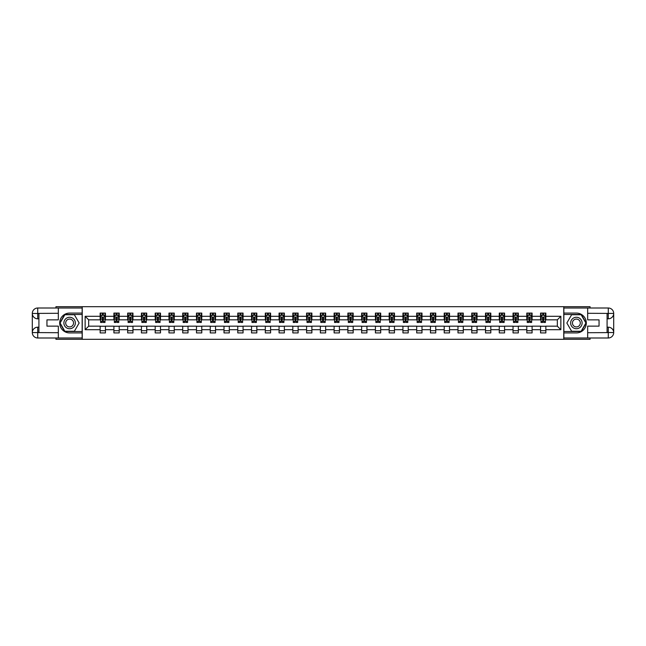 <?xml version="1.0" encoding="UTF-8"?>
<svg xmlns="http://www.w3.org/2000/svg" width="646" height="646" viewBox="0 0 646 646"><rect width="100%" height="100%" fill="white"/><g stroke="black" fill="none" stroke-linecap="round" stroke-linejoin="round"><path stroke-width="0.97" d="M55.944 337.995L55.944 339.32L590.056 339.32L590.056 337.995M590.056 308.005L590.056 306.68L563.764 306.68L563.764 339.32M563.764 306.68L55.944 306.68L55.944 308.005M82.236 339.32L82.236 306.68M545.854 316.298L545.854 313.076L540.565 313.076L540.565 316.298L532.094 316.298L532.094 313.076L526.797 313.076L526.797 316.298L518.326 316.298L518.326 313.076L513.037 313.076L513.037 316.298L504.566 316.298L504.566 313.076L499.269 313.076L499.269 316.298L490.807 316.298L490.807 313.076L485.509 313.076L485.509 316.298L477.039 316.298L477.039 313.076L471.75 313.076L471.75 316.298L463.279 316.298L463.279 313.076L457.982 313.076L457.982 316.298L449.511 316.298L449.511 313.076L444.222 313.076L444.222 316.298L435.751 316.298L435.751 313.076L430.454 313.076L430.454 316.298L421.991 316.298L421.991 313.076L416.694 313.076L416.694 316.298L408.224 316.298L408.224 313.076L402.934 313.076L402.934 316.298L394.464 316.298L394.464 313.076L389.167 313.076L389.167 316.298L380.696 316.298L380.696 313.076L375.407 313.076L375.407 316.298L366.936 316.298L366.936 313.076L361.639 313.076L361.639 316.298L353.176 316.298L353.176 313.076L347.879 313.076L347.879 316.298L339.408 316.298L339.408 313.076L334.119 313.076L334.119 316.298L325.649 316.298L325.649 313.076L320.351 313.076L320.351 316.298L311.881 316.298L311.881 313.076L306.592 313.076L306.592 316.298L298.121 316.298L298.121 313.076L292.824 313.076L292.824 316.298L284.361 316.298L284.361 313.076L279.064 313.076L279.064 316.298L270.593 316.298L270.593 313.076L265.304 313.076L265.304 316.298L256.833 316.298L256.833 313.076L251.536 313.076L251.536 316.298L243.066 316.298L243.066 313.076L237.776 313.076L237.776 316.298L229.306 316.298L229.306 313.076L224.009 313.076L224.009 316.298L215.546 316.298L215.546 313.076L210.249 313.076L210.249 316.298L201.778 316.298L201.778 313.076L196.489 313.076L196.489 316.298L188.018 316.298L188.018 313.076L182.721 313.076L182.721 316.298L174.25 316.298L174.25 313.076L168.961 313.076L168.961 316.298L160.491 316.298L160.491 313.076L155.193 313.076L155.193 316.298L146.731 316.298L146.731 313.076L141.434 313.076L141.434 316.298L132.963 316.298L132.963 313.076L127.674 313.076L127.674 316.298L119.203 316.298L119.203 313.076L113.906 313.076L113.906 316.298L105.435 316.298L105.435 313.076L100.146 313.076L100.146 316.298L85.143 316.298L85.143 329.702L88.672 326.173L100.146 326.173L100.146 332.924L105.435 332.924L105.435 326.173L113.906 326.173L113.906 332.924L119.203 332.924L119.203 326.173L127.674 326.173L127.674 332.924L132.963 332.924L132.963 326.173L141.434 326.173L141.434 332.924L146.731 332.924L146.731 326.173L155.193 326.173L155.193 332.924L160.491 332.924L160.491 326.173L168.961 326.173L168.961 332.924L174.25 332.924L174.25 326.173L182.721 326.173L182.721 332.924L188.018 332.924L188.018 326.173L196.489 326.173L196.489 332.924L201.778 332.924L201.778 326.173L210.249 326.173L210.249 332.924L215.546 332.924L215.546 326.173L224.009 326.173L224.009 332.924L229.306 332.924L229.306 326.173L237.776 326.173L237.776 332.924L243.066 332.924L243.066 326.173L251.536 326.173L251.536 332.924L256.833 332.924L256.833 326.173L265.304 326.173L265.304 332.924L270.593 332.924L270.593 326.173L279.064 326.173L279.064 332.924L284.361 332.924L284.361 326.173L292.824 326.173L292.824 332.924L298.121 332.924L298.121 326.173L306.592 326.173L306.592 332.924L311.881 332.924L311.881 326.173L320.351 326.173L320.351 332.924L325.649 332.924L325.649 326.173L334.119 326.173L334.119 332.924L339.408 332.924L339.408 326.173L347.879 326.173L347.879 332.924L353.176 332.924L353.176 326.173L361.639 326.173L361.639 332.924L366.936 332.924L366.936 326.173L375.407 326.173L375.407 332.924L380.696 332.924L380.696 326.173L389.167 326.173L389.167 332.924L394.464 332.924L394.464 326.173L402.934 326.173L402.934 332.924L408.224 332.924L408.224 326.173L416.694 326.173L416.694 332.924L421.991 332.924L421.991 326.173L430.454 326.173L430.454 332.924L435.751 332.924L435.751 326.173L444.222 326.173L444.222 332.924L449.511 332.924L449.511 326.173L457.982 326.173L457.982 332.924L463.279 332.924L463.279 326.173L471.75 326.173L471.75 332.924L477.039 332.924L477.039 326.173L485.509 326.173L485.509 332.924L490.807 332.924L490.807 326.173L499.269 326.173L499.269 332.924L504.566 332.924L504.566 326.173L513.037 326.173L513.037 332.924L518.326 332.924L518.326 326.173L526.797 326.173L526.797 332.924L532.094 332.924L532.094 326.173L540.565 326.173L540.565 332.924L545.854 332.924L545.854 326.173L557.328 326.173L557.328 319.827L545.854 319.827L545.854 316.298L560.857 316.298L560.857 329.702L545.854 329.702M540.565 329.702L532.094 329.702M526.797 329.702L518.326 329.702M513.037 329.702L504.566 329.702M499.269 329.702L490.807 329.702M485.509 329.702L477.039 329.702M471.75 329.702L463.279 329.702M457.982 329.702L449.511 329.702M444.222 329.702L435.751 329.702M430.454 329.702L421.991 329.702M416.694 329.702L408.224 329.702M402.934 329.702L394.464 329.702M389.167 329.702L380.696 329.702M375.407 329.702L366.936 329.702M361.639 329.702L353.176 329.702M347.879 329.702L339.408 329.702M334.119 329.702L325.649 329.702M320.351 329.702L311.881 329.702M306.592 329.702L298.121 329.702M292.824 329.702L284.361 329.702M279.064 329.702L270.593 329.702M265.304 329.702L256.833 329.702M251.536 329.702L243.066 329.702M237.776 329.702L229.306 329.702M224.009 329.702L215.546 329.702M210.249 329.702L201.778 329.702M196.489 329.702L188.018 329.702M182.721 329.702L174.25 329.702M168.961 329.702L160.491 329.702M155.193 329.702L146.731 329.702M141.434 329.702L132.963 329.702M127.674 329.702L119.203 329.702M113.906 329.702L105.435 329.702M100.146 329.702L85.143 329.702M540.565 316.298L540.565 319.827L532.094 319.827L532.094 316.298M526.797 316.298L526.797 319.827L518.326 319.827L518.326 316.298M513.037 316.298L513.037 319.827L504.566 319.827L504.566 316.298M499.269 316.298L499.269 319.827L490.807 319.827L490.807 316.298M485.509 316.298L485.509 319.827L477.039 319.827L477.039 316.298M471.75 316.298L471.75 319.827L463.279 319.827L463.279 316.298M457.982 316.298L457.982 319.827L449.511 319.827L449.511 316.298M444.222 316.298L444.222 319.827L435.751 319.827L435.751 316.298M430.454 316.298L430.454 319.827L421.991 319.827L421.991 316.298M416.694 316.298L416.694 319.827L408.224 319.827L408.224 316.298M402.934 316.298L402.934 319.827L394.464 319.827L394.464 316.298M389.167 316.298L389.167 319.827L380.696 319.827L380.696 316.298M375.407 316.298L375.407 319.827L366.936 319.827L366.936 316.298M361.639 316.298L361.639 319.827L353.176 319.827L353.176 316.298M347.879 316.298L347.879 319.827L339.408 319.827L339.408 316.298M334.119 316.298L334.119 319.827L325.649 319.827L325.649 316.298M320.351 316.298L320.351 319.827L311.881 319.827L311.881 316.298M306.592 316.298L306.592 319.827L298.121 319.827L298.121 316.298M292.824 316.298L292.824 319.827L284.361 319.827L284.361 316.298M279.064 316.298L279.064 319.827L270.593 319.827L270.593 316.298M265.304 316.298L265.304 319.827L256.833 319.827L256.833 316.298M251.536 316.298L251.536 319.827L243.066 319.827L243.066 316.298M237.776 316.298L237.776 319.827L229.306 319.827L229.306 316.298M224.009 316.298L224.009 319.827L215.546 319.827L215.546 316.298M210.249 316.298L210.249 319.827L201.778 319.827L201.778 316.298M196.489 316.298L196.489 319.827L188.018 319.827L188.018 316.298M182.721 316.298L182.721 319.827L174.25 319.827L174.25 316.298M168.961 316.298L168.961 319.827L160.491 319.827L160.491 316.298M155.193 316.298L155.193 319.827L146.731 319.827L146.731 316.298M141.434 316.298L141.434 319.827L132.963 319.827L132.963 316.298M127.674 316.298L127.674 319.827L119.203 319.827L119.203 316.298M113.906 316.298L113.906 319.827L105.435 319.827L105.435 316.298M100.146 316.298L100.146 319.827L88.672 319.827L85.143 316.298M88.672 319.827L88.672 326.173M560.857 329.702L557.328 326.173M557.328 319.827L560.857 316.298M100.146 315.28L100.582 315.28M102.262 315.28L103.32 315.28M104.999 315.28L105.435 315.28M100.146 319.738L100.582 319.738M102.262 319.738L103.32 319.738M104.999 319.738L105.435 319.738M100.146 326.262L105.435 326.262M100.146 330.72L105.435 330.72M113.906 326.262L119.203 326.262M113.906 330.72L119.203 330.72M113.906 315.28L114.35 315.28M116.022 315.28L117.088 315.28M118.759 315.28L119.203 315.28M113.906 319.738L114.35 319.738M116.022 319.738L117.088 319.738M118.759 319.738L119.203 319.738M127.674 326.262L132.963 326.262M127.674 330.72L132.963 330.72M127.674 315.28L128.11 315.28M129.789 315.28L130.847 315.28M132.527 315.28L132.963 315.28M127.674 319.738L128.11 319.738M129.789 319.738L130.847 319.738M132.527 319.738L132.963 319.738M141.434 326.262L146.731 326.262M141.434 330.72L146.731 330.72M141.434 315.28L141.878 315.28M143.549 315.28L144.607 315.28M146.287 315.28L146.731 315.28M141.434 319.738L141.878 319.738M143.549 319.738L144.607 319.738M146.287 319.738L146.731 319.738M155.193 326.262L160.491 326.262M155.193 330.72L160.491 330.72M155.193 315.28L155.638 315.28M157.317 315.28L158.375 315.28M160.046 315.28L160.491 315.28M155.193 319.738L155.638 319.738M157.317 319.738L158.375 319.738M160.046 319.738L160.491 319.738M168.961 326.262L174.25 326.262M168.961 330.72L174.25 330.72M168.961 315.28L169.397 315.28M171.077 315.28L172.135 315.28M173.814 315.28L174.25 315.28M168.961 319.738L169.397 319.738M171.077 319.738L172.135 319.738M173.814 319.738L174.25 319.738M182.721 326.262L188.018 326.262M182.721 330.72L188.018 330.72M182.721 315.28L183.165 315.28M184.837 315.28L185.903 315.28M187.574 315.28L188.018 315.28M182.721 319.738L183.165 319.738M184.837 319.738L185.903 319.738M187.574 319.738L188.018 319.738M196.489 326.262L201.778 326.262M196.489 330.72L201.778 330.72M196.489 315.28L196.925 315.28M198.605 315.28L199.662 315.28M201.342 315.28L201.778 315.28M196.489 319.738L196.925 319.738M198.605 319.738L199.662 319.738M201.342 319.738L201.778 319.738M210.249 326.262L215.546 326.262M210.249 330.72L215.546 330.72M210.249 315.28L210.693 315.28M212.364 315.28L213.422 315.28M215.102 315.28L215.546 315.28M210.249 319.738L210.693 319.738M212.364 319.738L213.422 319.738M215.102 319.738L215.546 319.738M224.009 326.262L229.306 326.262M224.009 330.72L229.306 330.72M224.009 315.28L224.453 315.28M226.132 315.28L227.19 315.28M228.862 315.28L229.306 315.28M224.009 319.738L224.453 319.738M226.132 319.738L227.19 319.738M228.862 319.738L229.306 319.738M237.776 326.262L243.066 326.262M237.776 330.72L243.066 330.72M237.776 315.28L238.213 315.28M239.892 315.28L240.95 315.28M242.63 315.28L243.066 315.28M237.776 319.738L238.213 319.738M239.892 319.738L240.95 319.738M242.63 319.738L243.066 319.738M251.536 326.262L256.833 326.262M251.536 330.72L256.833 330.72M251.536 315.28L251.98 315.28M253.652 315.28L254.718 315.28M256.389 315.28L256.833 315.28M251.536 319.738L251.98 319.738M253.652 319.738L254.718 319.738M256.389 319.738L256.833 319.738M265.304 326.262L270.593 326.262M265.304 330.72L270.593 330.72M265.304 315.28L265.74 315.28M267.42 315.28L268.478 315.28M270.157 315.28L270.593 315.28M265.304 319.738L265.74 319.738M267.42 319.738L268.478 319.738M270.157 319.738L270.593 319.738M279.064 326.262L284.361 326.262M279.064 330.72L284.361 330.72M279.064 315.28L279.508 315.28M281.18 315.28L282.237 315.28M283.917 315.28L284.361 315.28M279.064 319.738L279.508 319.738M281.18 319.738L282.237 319.738M283.917 319.738L284.361 319.738M292.824 326.262L298.121 326.262M292.824 330.72L298.121 330.72M292.824 315.28L293.268 315.28M294.947 315.28L296.005 315.28M297.677 315.28L298.121 315.28M292.824 319.738L293.268 319.738M294.947 319.738L296.005 319.738M297.677 319.738L298.121 319.738M306.592 326.262L311.881 326.262M306.592 330.72L311.881 330.72M306.592 315.28L307.028 315.28M308.707 315.28L309.765 315.28M311.445 315.28L311.881 315.28M306.592 319.738L307.028 319.738M308.707 319.738L309.765 319.738M311.445 319.738L311.881 319.738M320.351 326.262L325.649 326.262M320.351 330.72L325.649 330.72M320.351 315.28L320.796 315.28M322.467 315.28L323.533 315.28M325.204 315.28L325.649 315.28M320.351 319.738L320.796 319.738M322.467 319.738L323.533 319.738M325.204 319.738L325.649 319.738M334.119 326.262L339.408 326.262M334.119 330.72L339.408 330.72M334.119 315.28L334.555 315.28M336.235 315.28L337.293 315.28M338.972 315.28L339.408 315.28M334.119 319.738L334.555 319.738M336.235 319.738L337.293 319.738M338.972 319.738L339.408 319.738M347.879 326.262L353.176 326.262M347.879 330.72L353.176 330.72M347.879 315.28L348.323 315.28M349.995 315.28L351.053 315.28M352.732 315.28L353.176 315.28M347.879 319.738L348.323 319.738M349.995 319.738L351.053 319.738M352.732 319.738L353.176 319.738M361.639 326.262L366.936 326.262M361.639 330.72L366.936 330.72M361.639 315.28L362.083 315.28M363.763 315.28L364.82 315.28M366.492 315.28L366.936 315.28M361.639 319.738L362.083 319.738M363.763 319.738L364.82 319.738M366.492 319.738L366.936 319.738M375.407 326.262L380.696 326.262M375.407 330.72L380.696 330.72M375.407 315.28L375.843 315.28M377.522 315.28L378.58 315.28M380.26 315.28L380.696 315.28M375.407 319.738L375.843 319.738M377.522 319.738L378.58 319.738M380.26 319.738L380.696 319.738M389.167 326.262L394.464 326.262M389.167 330.72L394.464 330.72M389.167 315.28L389.611 315.28M391.282 315.28L392.348 315.28M394.02 315.28L394.464 315.28M389.167 319.738L389.611 319.738M391.282 319.738L392.348 319.738M394.02 319.738L394.464 319.738M402.934 326.262L408.224 326.262M402.934 330.72L408.224 330.72M402.934 315.28L403.37 315.28M405.05 315.28L406.108 315.28M407.788 315.28L408.224 315.28M402.934 319.738L403.37 319.738M405.05 319.738L406.108 319.738M407.788 319.738L408.224 319.738M416.694 326.262L421.991 326.262M416.694 330.72L421.991 330.72M416.694 315.28L417.138 315.28M418.81 315.28L419.868 315.28M421.547 315.28L421.991 315.28M416.694 319.738L417.138 319.738M418.81 319.738L419.868 319.738M421.547 319.738L421.991 319.738M430.454 326.262L435.751 326.262M430.454 330.72L435.751 330.72M430.454 315.28L430.898 315.28M432.578 315.28L433.636 315.28M435.307 315.28L435.751 315.28M430.454 319.738L430.898 319.738M432.578 319.738L433.636 319.738M435.307 319.738L435.751 319.738M444.222 326.262L449.511 326.262M444.222 330.72L449.511 330.72M444.222 315.28L444.658 315.28M446.338 315.28L447.395 315.28M449.075 315.28L449.511 315.28M444.222 319.738L444.658 319.738M446.338 319.738L447.395 319.738M449.075 319.738L449.511 319.738M457.982 326.262L463.279 326.262M457.982 330.72L463.279 330.72M457.982 315.28L458.426 315.28M460.097 315.28L461.163 315.28M462.835 315.28L463.279 315.28M457.982 319.738L458.426 319.738M460.097 319.738L461.163 319.738M462.835 319.738L463.279 319.738M471.75 326.262L477.039 326.262M471.75 330.72L477.039 330.72M471.75 315.28L472.186 315.28M473.865 315.28L474.923 315.28M476.603 315.28L477.039 315.28M471.75 319.738L472.186 319.738M473.865 319.738L474.923 319.738M476.603 319.738L477.039 319.738M485.509 326.262L490.807 326.262M485.509 330.72L490.807 330.72M485.509 315.28L485.953 315.28M487.625 315.28L488.683 315.28M490.362 315.28L490.807 315.28M485.509 319.738L485.953 319.738M487.625 319.738L488.683 319.738M490.362 319.738L490.807 319.738M499.269 326.262L504.566 326.262M499.269 330.72L504.566 330.72M499.269 315.28L499.713 315.28M501.393 315.28L502.451 315.28M504.122 315.28L504.566 315.28M499.269 319.738L499.713 319.738M501.393 319.738L502.451 319.738M504.122 319.738L504.566 319.738M513.037 326.262L518.326 326.262M513.037 330.72L518.326 330.72M513.037 315.28L513.473 315.28M515.153 315.28L516.211 315.28M517.89 315.28L518.326 315.28M513.037 319.738L513.473 319.738M515.153 319.738L516.211 319.738M517.89 319.738L518.326 319.738M526.797 326.262L532.094 326.262M526.797 330.72L532.094 330.72M526.797 315.28L527.241 315.28M528.913 315.28L529.978 315.28M531.65 315.28L532.094 315.28M526.797 319.738L527.241 319.738M528.913 319.738L529.978 319.738M531.65 319.738L532.094 319.738M540.565 326.262L545.854 326.262M540.565 330.72L545.854 330.72M540.565 315.28L541.001 315.28M542.68 315.28L543.738 315.28M545.418 315.28L545.854 315.28M540.565 319.738L541.001 319.738M542.68 319.738L543.738 319.738M545.418 319.738L545.854 319.738M103.32 314.222L102.262 314.222M104.999 321.361L103.32 321.361L103.32 322.467L104.999 322.467L104.999 317.089L104.111 315.321L101.47 315.321L100.582 317.089L100.582 322.467L102.262 322.467L102.262 321.361L100.582 321.361M100.582 317.089L100.582 313.076M104.999 317.089L104.999 313.076M102.262 315.321L102.262 313.076M103.32 313.076L103.32 315.321M103.32 321.361L103.32 317.751L102.262 317.751L102.262 321.361M72.489 318.034A5.733 5.733 0 0 0 64.657 320.133A5.733 5.733 0 0 0 66.748 327.966A5.733 5.733 0 0 0 74.589 325.867A5.733 5.733 0 0 0 72.489 318.034M71.585 319.6A3.924 3.924 0 0 0 66.215 321.038A3.924 3.924 0 0 0 67.652 326.4A3.924 3.924 0 0 0 73.022 324.962A3.924 3.924 0 0 0 71.585 319.6M74.379 331.253L64.858 331.253L60.094 323L64.858 314.747L74.379 314.747L79.143 323L74.379 331.253M579.252 318.034A5.733 5.733 0 0 0 571.411 320.133A5.733 5.733 0 0 0 573.511 327.966A5.733 5.733 0 0 0 581.343 325.867A5.733 5.733 0 0 0 579.252 318.034M578.348 319.6A3.924 3.924 0 0 0 572.978 321.038A3.924 3.924 0 0 0 574.415 326.4A3.924 3.924 0 0 0 579.785 324.962A3.924 3.924 0 0 0 578.348 319.6M581.142 331.253L571.621 331.253L566.857 323L571.621 314.747L581.142 314.747L585.906 323L581.142 331.253M38.913 318.809L37.726 318.809A5.426 5.426 0 0 1 32.3 313.431A5.426 5.426 0 0 1 37.726 308.005L82.147 308.005L82.147 313.076L69.623 313.076A9.924 9.924 0 0 0 59.69 323A9.924 9.924 0 0 0 69.623 332.924L82.147 332.924L82.147 337.995L37.726 337.995A5.426 5.426 0 0 1 32.3 332.569A5.426 5.426 0 0 1 37.726 327.191L38.913 327.191M82.147 332.924L82.147 313.076M58.326 308.005L58.326 319.867L46.948 319.867L46.948 326.133L58.326 326.133L58.326 337.995M37.726 318.809A5.426 5.426 0 0 1 32.3 313.431L37.726 313.512L37.726 318.809A5.426 5.426 0 0 1 32.3 313.431L32.3 332.569L58.326 332.706M37.726 332.706L37.726 337.995A5.426 5.426 0 0 1 32.3 332.569A5.426 5.426 0 0 1 37.726 327.191L37.726 332.488L38.913 332.488L38.913 313.512L37.726 313.512M82.147 314.489L64.705 314.489L59.787 323L64.705 331.511L82.147 331.511M607.087 327.191L608.274 327.191A5.426 5.426 0 0 1 613.7 332.569A5.426 5.426 0 0 1 608.274 337.995L563.853 337.995L563.853 332.924L576.377 332.924A9.924 9.924 0 0 0 586.31 323A9.924 9.924 0 0 0 576.377 313.076L563.853 313.076L563.853 308.005L608.274 308.005A5.426 5.426 0 0 1 613.7 313.431A5.426 5.426 0 0 1 608.274 318.809L607.087 318.809M563.853 313.076L563.853 332.924M587.674 337.995L587.674 326.133L599.052 326.133L599.052 319.867L587.674 319.867L587.674 308.005M608.274 327.191A5.426 5.426 0 0 1 613.7 332.569L608.274 332.488L608.274 327.191A5.426 5.426 0 0 1 613.7 332.569L613.7 313.431L587.674 313.294M608.274 313.294L608.274 308.005A5.426 5.426 0 0 1 613.7 313.431A5.426 5.426 0 0 1 608.274 318.809L608.274 313.512L607.087 313.512L607.087 332.488L608.274 332.488M563.853 331.511L581.295 331.511L586.213 323L581.295 314.489L563.853 314.489M117.088 314.222L116.022 314.222M118.759 321.361L117.088 321.361L117.088 322.467L118.759 322.467L118.759 317.089L117.879 315.321L115.23 315.321L114.35 317.089L114.35 322.467L116.022 322.467L116.022 321.361L114.35 321.361M114.35 317.089L114.35 313.076M118.759 317.089L118.759 313.076M116.022 315.321L116.022 313.076M117.088 313.076L117.088 315.321M117.088 321.361L117.088 317.751L116.022 317.751L116.022 321.361M130.847 314.222L129.789 314.222M132.527 321.361L130.847 321.361L130.847 322.467L132.527 322.467L132.527 317.089L131.639 315.321L128.998 315.321L128.11 317.089L128.11 322.467L129.789 322.467L129.789 321.361L128.11 321.361M128.11 317.089L128.11 313.076M132.527 317.089L132.527 313.076M129.789 315.321L129.789 313.076M130.847 313.076L130.847 315.321M130.847 321.361L130.847 317.751L129.789 317.751L129.789 321.361M144.607 314.222L143.549 314.222M146.287 321.361L144.607 321.361L144.607 322.467L146.287 322.467L146.287 317.089L145.407 315.321L142.758 315.321L141.878 317.089L141.878 322.467L143.549 322.467L143.549 321.361L141.878 321.361M141.878 317.089L141.878 313.076M146.287 317.089L146.287 313.076M143.549 315.321L143.549 313.076M144.607 313.076L144.607 315.321M144.607 321.361L144.607 317.751L143.549 317.751L143.549 321.361M158.375 314.222L157.317 314.222M160.046 321.361L158.375 321.361L158.375 322.467L160.046 322.467L160.046 317.089L159.166 315.321L156.518 315.321L155.638 317.089L155.638 322.467L157.317 322.467L157.317 321.361L155.638 321.361M155.638 317.089L155.638 313.076M160.046 317.089L160.046 313.076M157.317 315.321L157.317 313.076M158.375 313.076L158.375 315.321M158.375 321.361L158.375 317.751L157.317 317.751L157.317 321.361M172.135 314.222L171.077 314.222M173.814 321.361L172.135 321.361L172.135 322.467L173.814 322.467L173.814 317.089L172.926 315.321L170.286 315.321L169.397 317.089L169.397 322.467L171.077 322.467L171.077 321.361L169.397 321.361M169.397 317.089L169.397 313.076M173.814 317.089L173.814 313.076M171.077 315.321L171.077 313.076M172.135 313.076L172.135 315.321M172.135 321.361L172.135 317.751L171.077 317.751L171.077 321.361M185.903 314.222L184.837 314.222M187.574 321.361L185.903 321.361L185.903 322.467L187.574 322.467L187.574 317.089L186.694 315.321L184.045 315.321L183.165 317.089L183.165 322.467L184.837 322.467L184.837 321.361L183.165 321.361M183.165 317.089L183.165 313.076M187.574 317.089L187.574 313.076M184.837 315.321L184.837 313.076M185.903 313.076L185.903 315.321M185.903 321.361L185.903 317.751L184.837 317.751L184.837 321.361M199.662 314.222L198.605 314.222M201.342 321.361L199.662 321.361L199.662 322.467L201.342 322.467L201.342 317.089L200.454 315.321L197.813 315.321L196.925 317.089L196.925 322.467L198.605 322.467L198.605 321.361L196.925 321.361M196.925 317.089L196.925 313.076M201.342 317.089L201.342 313.076M198.605 315.321L198.605 313.076M199.662 313.076L199.662 315.321M199.662 321.361L199.662 317.751L198.605 317.751L198.605 321.361M213.422 314.222L212.364 314.222M215.102 321.361L213.422 321.361L213.422 322.467L215.102 322.467L215.102 317.089L214.222 315.321L211.573 315.321L210.693 317.089L210.693 322.467L212.364 322.467L212.364 321.361L210.693 321.361M210.693 317.089L210.693 313.076M215.102 317.089L215.102 313.076M212.364 315.321L212.364 313.076M213.422 313.076L213.422 315.321M213.422 321.361L213.422 317.751L212.364 317.751L212.364 321.361M227.19 314.222L226.132 314.222M228.862 321.361L227.19 321.361L227.19 322.467L228.862 322.467L228.862 317.089L227.981 315.321L225.333 315.321L224.453 317.089L224.453 322.467L226.132 322.467L226.132 321.361L224.453 321.361M224.453 317.089L224.453 313.076M228.862 317.089L228.862 313.076M226.132 315.321L226.132 313.076M227.19 313.076L227.19 315.321M227.19 321.361L227.19 317.751L226.132 317.751L226.132 321.361M240.95 314.222L239.892 314.222M242.63 321.361L240.95 321.361L240.95 322.467L242.63 322.467L242.63 317.089L241.741 315.321L239.101 315.321L238.213 317.089L238.213 322.467L239.892 322.467L239.892 321.361L238.213 321.361M238.213 317.089L238.213 313.076M242.63 317.089L242.63 313.076M239.892 315.321L239.892 313.076M240.95 313.076L240.95 315.321M240.95 321.361L240.95 317.751L239.892 317.751L239.892 321.361M254.718 314.222L253.652 314.222M256.389 321.361L254.718 321.361L254.718 322.467L256.389 322.467L256.389 317.089L255.509 315.321L252.861 315.321L251.98 317.089L251.98 322.467L253.652 322.467L253.652 321.361L251.98 321.361M251.98 317.089L251.98 313.076M256.389 317.089L256.389 313.076M253.652 315.321L253.652 313.076M254.718 313.076L254.718 315.321M254.718 321.361L254.718 317.751L253.652 317.751L253.652 321.361M268.478 314.222L267.42 314.222M270.157 321.361L268.478 321.361L268.478 322.467L270.157 322.467L270.157 317.089L269.269 315.321L266.628 315.321L265.74 317.089L265.74 322.467L267.42 322.467L267.42 321.361L265.74 321.361M265.74 317.089L265.74 313.076M270.157 317.089L270.157 313.076M267.42 315.321L267.42 313.076M268.478 313.076L268.478 315.321M268.478 321.361L268.478 317.751L267.42 317.751L267.42 321.361M282.237 314.222L281.18 314.222M283.917 321.361L282.237 321.361L282.237 322.467L283.917 322.467L283.917 317.089L283.037 315.321L280.388 315.321L279.508 317.089L279.508 322.467L281.18 322.467L281.18 321.361L279.508 321.361M279.508 317.089L279.508 313.076M283.917 317.089L283.917 313.076M281.18 315.321L281.18 313.076M282.237 313.076L282.237 315.321M282.237 321.361L282.237 317.751L281.18 317.751L281.18 321.361M296.005 314.222L294.947 314.222M297.677 321.361L296.005 321.361L296.005 322.467L297.677 322.467L297.677 317.089L296.797 315.321L294.148 315.321L293.268 317.089L293.268 322.467L294.947 322.467L294.947 321.361L293.268 321.361M293.268 317.089L293.268 313.076M297.677 317.089L297.677 313.076M294.947 315.321L294.947 313.076M296.005 313.076L296.005 315.321M296.005 321.361L296.005 317.751L294.947 317.751L294.947 321.361M309.765 314.222L308.707 314.222M311.445 321.361L309.765 321.361L309.765 322.467L311.445 322.467L311.445 317.089L310.556 315.321L307.916 315.321L307.028 317.089L307.028 322.467L308.707 322.467L308.707 321.361L307.028 321.361M307.028 317.089L307.028 313.076M311.445 317.089L311.445 313.076M308.707 315.321L308.707 313.076M309.765 313.076L309.765 315.321M309.765 321.361L309.765 317.751L308.707 317.751L308.707 321.361M323.533 314.222L322.467 314.222M325.204 321.361L323.533 321.361L323.533 322.467L325.204 322.467L325.204 317.089L324.324 315.321L321.676 315.321L320.796 317.089L320.796 322.467L322.467 322.467L322.467 321.361L320.796 321.361M320.796 317.089L320.796 313.076M325.204 317.089L325.204 313.076M322.467 315.321L322.467 313.076M323.533 313.076L323.533 315.321M323.533 321.361L323.533 317.751L322.467 317.751L322.467 321.361M337.293 314.222L336.235 314.222M338.972 321.361L337.293 321.361L337.293 322.467L338.972 322.467L338.972 317.089L338.084 315.321L335.444 315.321L334.555 317.089L334.555 322.467L336.235 322.467L336.235 321.361L334.555 321.361M334.555 317.089L334.555 313.076M338.972 317.089L338.972 313.076M336.235 315.321L336.235 313.076M337.293 313.076L337.293 315.321M337.293 321.361L337.293 317.751L336.235 317.751L336.235 321.361M351.053 314.222L349.995 314.222M352.732 321.361L351.053 321.361L351.053 322.467L352.732 322.467L352.732 317.089L351.852 315.321L349.203 315.321L348.323 317.089L348.323 322.467L349.995 322.467L349.995 321.361L348.323 321.361M348.323 317.089L348.323 313.076M352.732 317.089L352.732 313.076M349.995 315.321L349.995 313.076M351.053 313.076L351.053 315.321M351.053 321.361L351.053 317.751L349.995 317.751L349.995 321.361M364.82 314.222L363.763 314.222M366.492 321.361L364.82 321.361L364.82 322.467L366.492 322.467L366.492 317.089L365.612 315.321L362.963 315.321L362.083 317.089L362.083 322.467L363.763 322.467L363.763 321.361L362.083 321.361M362.083 317.089L362.083 313.076M366.492 317.089L366.492 313.076M363.763 315.321L363.763 313.076M364.82 313.076L364.82 315.321M364.82 321.361L364.82 317.751L363.763 317.751L363.763 321.361M378.58 314.222L377.522 314.222M380.26 321.361L378.58 321.361L378.58 322.467L380.26 322.467L380.26 317.089L379.372 315.321L376.731 315.321L375.843 317.089L375.843 322.467L377.522 322.467L377.522 321.361L375.843 321.361M375.843 317.089L375.843 313.076M380.26 317.089L380.26 313.076M377.522 315.321L377.522 313.076M378.58 313.076L378.58 315.321M378.58 321.361L378.58 317.751L377.522 317.751L377.522 321.361M392.348 314.222L391.282 314.222M394.02 321.361L392.348 321.361L392.348 322.467L394.02 322.467L394.02 317.089L393.139 315.321L390.491 315.321L389.611 317.089L389.611 322.467L391.282 322.467L391.282 321.361L389.611 321.361M389.611 317.089L389.611 313.076M394.02 317.089L394.02 313.076M391.282 315.321L391.282 313.076M392.348 313.076L392.348 315.321M392.348 321.361L392.348 317.751L391.282 317.751L391.282 321.361M406.108 314.222L405.05 314.222M407.788 321.361L406.108 321.361L406.108 322.467L407.788 322.467L407.788 317.089L406.899 315.321L404.259 315.321L403.37 317.089L403.37 322.467L405.05 322.467L405.05 321.361L403.37 321.361M403.37 317.089L403.37 313.076M407.788 317.089L407.788 313.076M405.05 315.321L405.05 313.076M406.108 313.076L406.108 315.321M406.108 321.361L406.108 317.751L405.05 317.751L405.05 321.361M419.868 314.222L418.81 314.222M421.547 321.361L419.868 321.361L419.868 322.467L421.547 322.467L421.547 317.089L420.667 315.321L418.019 315.321L417.138 317.089L417.138 322.467L418.81 322.467L418.81 321.361L417.138 321.361M417.138 317.089L417.138 313.076M421.547 317.089L421.547 313.076M418.81 315.321L418.81 313.076M419.868 313.076L419.868 315.321M419.868 321.361L419.868 317.751L418.81 317.751L418.81 321.361M433.636 314.222L432.578 314.222M435.307 321.361L433.636 321.361L433.636 322.467L435.307 322.467L435.307 317.089L434.427 315.321L431.778 315.321L430.898 317.089L430.898 322.467L432.578 322.467L432.578 321.361L430.898 321.361M430.898 317.089L430.898 313.076M435.307 317.089L435.307 313.076M432.578 315.321L432.578 313.076M433.636 313.076L433.636 315.321M433.636 321.361L433.636 317.751L432.578 317.751L432.578 321.361M447.395 314.222L446.338 314.222M449.075 321.361L447.395 321.361L447.395 322.467L449.075 322.467L449.075 317.089L448.187 315.321L445.546 315.321L444.658 317.089L444.658 322.467L446.338 322.467L446.338 321.361L444.658 321.361M444.658 317.089L444.658 313.076M449.075 317.089L449.075 313.076M446.338 315.321L446.338 313.076M447.395 313.076L447.395 315.321M447.395 321.361L447.395 317.751L446.338 317.751L446.338 321.361M461.163 314.222L460.097 314.222M462.835 321.361L461.163 321.361L461.163 322.467L462.835 322.467L462.835 317.089L461.955 315.321L459.306 315.321L458.426 317.089L458.426 322.467L460.097 322.467L460.097 321.361L458.426 321.361M458.426 317.089L458.426 313.076M462.835 317.089L462.835 313.076M460.097 315.321L460.097 313.076M461.163 313.076L461.163 315.321M461.163 321.361L461.163 317.751L460.097 317.751L460.097 321.361M474.923 314.222L473.865 314.222M476.603 321.361L474.923 321.361L474.923 322.467L476.603 322.467L476.603 317.089L475.714 315.321L473.074 315.321L472.186 317.089L472.186 322.467L473.865 322.467L473.865 321.361L472.186 321.361M472.186 317.089L472.186 313.076M476.603 317.089L476.603 313.076M473.865 315.321L473.865 313.076M474.923 313.076L474.923 315.321M474.923 321.361L474.923 317.751L473.865 317.751L473.865 321.361M488.683 314.222L487.625 314.222M490.362 321.361L488.683 321.361L488.683 322.467L490.362 322.467L490.362 317.089L489.482 315.321L486.834 315.321L485.953 317.089L485.953 322.467L487.625 322.467L487.625 321.361L485.953 321.361M485.953 317.089L485.953 313.076M490.362 317.089L490.362 313.076M487.625 315.321L487.625 313.076M488.683 313.076L488.683 315.321M488.683 321.361L488.683 317.751L487.625 317.751L487.625 321.361M502.451 314.222L501.393 314.222M504.122 321.361L502.451 321.361L502.451 322.467L504.122 322.467L504.122 317.089L503.242 315.321L500.593 315.321L499.713 317.089L499.713 322.467L501.393 322.467L501.393 321.361L499.713 321.361M499.713 317.089L499.713 313.076M504.122 317.089L504.122 313.076M501.393 315.321L501.393 313.076M502.451 313.076L502.451 315.321M502.451 321.361L502.451 317.751L501.393 317.751L501.393 321.361M516.211 314.222L515.153 314.222M517.89 321.361L516.211 321.361L516.211 322.467L517.89 322.467L517.89 317.089L517.002 315.321L514.361 315.321L513.473 317.089L513.473 322.467L515.153 322.467L515.153 321.361L513.473 321.361M513.473 317.089L513.473 313.076M517.89 317.089L517.89 313.076M515.153 315.321L515.153 313.076M516.211 313.076L516.211 315.321M516.211 321.361L516.211 317.751L515.153 317.751L515.153 321.361M529.978 314.222L528.913 314.222M531.65 321.361L529.978 321.361L529.978 322.467L531.65 322.467L531.65 317.089L530.77 315.321L528.121 315.321L527.241 317.089L527.241 322.467L528.913 322.467L528.913 321.361L527.241 321.361M527.241 317.089L527.241 313.076M531.65 317.089L531.65 313.076M528.913 315.321L528.913 313.076M529.978 313.076L529.978 315.321M529.978 321.361L529.978 317.751L528.913 317.751L528.913 321.361M543.738 314.222L542.68 314.222M545.418 321.361L543.738 321.361L543.738 322.467L545.418 322.467L545.418 317.089L544.53 315.321L541.889 315.321L541.001 317.089L541.001 322.467L542.68 322.467L542.68 321.361L541.001 321.361M541.001 317.089L541.001 313.076M545.418 317.089L545.418 313.076M542.68 315.321L542.68 313.076M543.738 313.076L543.738 315.321M543.738 321.361L543.738 317.751L542.68 317.751L542.68 321.361M104.975 317.049L100.606 317.049M100.582 315.434L101.414 315.434M104.168 315.434L104.999 315.434M102.262 319.003L100.582 319.003M104.999 319.003L103.32 319.003M103.32 314.78L102.262 314.78M58.326 313.294L37.597 313.391M32.3 332.569A5.426 5.426 0 0 1 37.726 327.191M32.3 313.431A5.426 5.426 0 0 1 37.726 308.005L37.726 313.294M587.674 332.706L608.403 332.609M613.7 313.431A5.426 5.426 0 0 1 608.274 318.809M613.7 332.569A5.426 5.426 0 0 1 608.274 337.995L608.274 332.706M118.735 317.049L114.374 317.049M114.35 315.434L115.182 315.434M117.927 315.434L118.759 315.434M116.022 319.003L114.35 319.003M118.759 319.003L117.088 319.003M117.088 314.78L116.022 314.78M132.503 317.049L128.134 317.049M128.11 315.434L128.942 315.434M131.695 315.434L132.527 315.434M129.789 319.003L128.11 319.003M132.527 319.003L130.847 319.003M130.847 314.78L129.789 314.78M146.262 317.049L141.894 317.049M141.878 315.434L142.701 315.434M145.455 315.434L146.287 315.434M143.549 319.003L141.878 319.003M146.287 319.003L144.607 319.003M144.607 314.78L143.549 314.78M160.03 317.049L155.662 317.049M155.638 315.434L156.469 315.434M159.223 315.434L160.046 315.434M157.317 319.003L155.638 319.003M160.046 319.003L158.375 319.003M158.375 314.78L157.317 314.78M173.79 317.049L169.422 317.049M169.397 315.434L170.229 315.434M172.983 315.434L173.814 315.434M171.077 319.003L169.397 319.003M173.814 319.003L172.135 319.003M172.135 314.78L171.077 314.78M187.55 317.049L183.189 317.049M183.165 315.434L183.997 315.434M186.742 315.434L187.574 315.434M184.837 319.003L183.165 319.003M187.574 319.003L185.903 319.003M185.903 314.78L184.837 314.78M201.318 317.049L196.949 317.049M196.925 315.434L197.757 315.434M200.51 315.434L201.342 315.434M198.605 319.003L196.925 319.003M201.342 319.003L199.662 319.003M199.662 314.78L198.605 314.78M215.078 317.049L210.709 317.049M210.693 315.434L211.517 315.434M214.27 315.434L215.102 315.434M212.364 319.003L210.693 319.003M215.102 319.003L213.422 319.003M213.422 314.78L212.364 314.78M228.845 317.049L224.477 317.049M224.453 315.434L225.284 315.434M228.038 315.434L228.862 315.434M226.132 319.003L224.453 319.003M228.862 319.003L227.19 319.003M227.19 314.78L226.132 314.78M242.605 317.049L238.237 317.049M238.213 315.434L239.044 315.434M241.798 315.434L242.63 315.434M239.892 319.003L238.213 319.003M242.63 319.003L240.95 319.003M240.95 314.78L239.892 314.78M256.365 317.049L252.005 317.049M251.98 315.434L252.812 315.434M255.558 315.434L256.389 315.434M253.652 319.003L251.98 319.003M256.389 319.003L254.718 319.003M254.718 314.78L253.652 314.78M270.133 317.049L265.764 317.049M265.74 315.434L266.572 315.434M269.325 315.434L270.157 315.434M267.42 319.003L265.74 319.003M270.157 319.003L268.478 319.003M268.478 314.78L267.42 314.78M283.893 317.049L279.524 317.049M279.508 315.434L280.332 315.434M283.085 315.434L283.917 315.434M281.18 319.003L279.508 319.003M283.917 319.003L282.237 319.003M282.237 314.78L281.18 314.78M297.661 317.049L293.292 317.049M293.268 315.434L294.1 315.434M296.853 315.434L297.677 315.434M294.947 319.003L293.268 319.003M297.677 319.003L296.005 319.003M296.005 314.78L294.947 314.78M311.42 317.049L307.052 317.049M307.028 315.434L307.859 315.434M310.613 315.434L311.445 315.434M308.707 319.003L307.028 319.003M311.445 319.003L309.765 319.003M309.765 314.78L308.707 314.78M325.18 317.049L320.82 317.049M320.796 315.434L321.627 315.434M324.373 315.434L325.204 315.434M322.467 319.003L320.796 319.003M325.204 319.003L323.533 319.003M323.533 314.78L322.467 314.78M338.948 317.049L334.58 317.049M334.555 315.434L335.387 315.434M338.141 315.434L338.972 315.434M336.235 319.003L334.555 319.003M338.972 319.003L337.293 319.003M337.293 314.78L336.235 314.78M352.708 317.049L348.339 317.049M348.323 315.434L349.147 315.434M351.9 315.434L352.732 315.434M349.995 319.003L348.323 319.003M352.732 319.003L351.053 319.003M351.053 314.78L349.995 314.78M366.476 317.049L362.107 317.049M362.083 315.434L362.915 315.434M365.668 315.434L366.492 315.434M363.763 319.003L362.083 319.003M366.492 319.003L364.82 319.003M364.82 314.78L363.763 314.78M380.236 317.049L375.867 317.049M375.843 315.434L376.675 315.434M379.428 315.434L380.26 315.434M377.522 319.003L375.843 319.003M380.26 319.003L378.58 319.003M378.58 314.78L377.522 314.78M393.995 317.049L389.635 317.049M389.611 315.434L390.442 315.434M393.188 315.434L394.02 315.434M391.282 319.003L389.611 319.003M394.02 319.003L392.348 319.003M392.348 314.78L391.282 314.78M407.763 317.049L403.395 317.049M403.37 315.434L404.202 315.434M406.956 315.434L407.788 315.434M405.05 319.003L403.37 319.003M407.788 319.003L406.108 319.003M406.108 314.78L405.05 314.78M421.523 317.049L417.155 317.049M417.138 315.434L417.962 315.434M420.716 315.434L421.547 315.434M418.81 319.003L417.138 319.003M421.547 319.003L419.868 319.003M419.868 314.78L418.81 314.78M435.291 317.049L430.922 317.049M430.898 315.434L431.73 315.434M434.483 315.434L435.307 315.434M432.578 319.003L430.898 319.003M435.307 319.003L433.636 319.003M433.636 314.78L432.578 314.78M449.051 317.049L444.682 317.049M444.658 315.434L445.49 315.434M448.243 315.434L449.075 315.434M446.338 319.003L444.658 319.003M449.075 319.003L447.395 319.003M447.395 314.78L446.338 314.78M462.811 317.049L458.45 317.049M458.426 315.434L459.258 315.434M462.003 315.434L462.835 315.434M460.097 319.003L458.426 319.003M462.835 319.003L461.163 319.003M461.163 314.78L460.097 314.78M476.578 317.049L472.21 317.049M472.186 315.434L473.017 315.434M475.771 315.434L476.603 315.434M473.865 319.003L472.186 319.003M476.603 319.003L474.923 319.003M474.923 314.78L473.865 314.78M490.338 317.049L485.97 317.049M485.953 315.434L486.777 315.434M489.531 315.434L490.362 315.434M487.625 319.003L485.953 319.003M490.362 319.003L488.683 319.003M488.683 314.78L487.625 314.78M504.106 317.049L499.738 317.049M499.713 315.434L500.545 315.434M503.299 315.434L504.122 315.434M501.393 319.003L499.713 319.003M504.122 319.003L502.451 319.003M502.451 314.78L501.393 314.78M517.866 317.049L513.497 317.049M513.473 315.434L514.305 315.434M517.058 315.434L517.89 315.434M515.153 319.003L513.473 319.003M517.89 319.003L516.211 319.003M516.211 314.78L515.153 314.78M531.626 317.049L527.265 317.049M527.241 315.434L528.073 315.434M530.818 315.434L531.65 315.434M528.913 319.003L527.241 319.003M531.65 319.003L529.978 319.003M529.978 314.78L528.913 314.78M545.394 317.049L541.025 317.049M541.001 315.434L541.832 315.434M544.586 315.434L545.418 315.434M542.68 319.003L541.001 319.003M545.418 319.003L543.738 319.003M543.738 314.78L542.68 314.78"/></g></svg>
